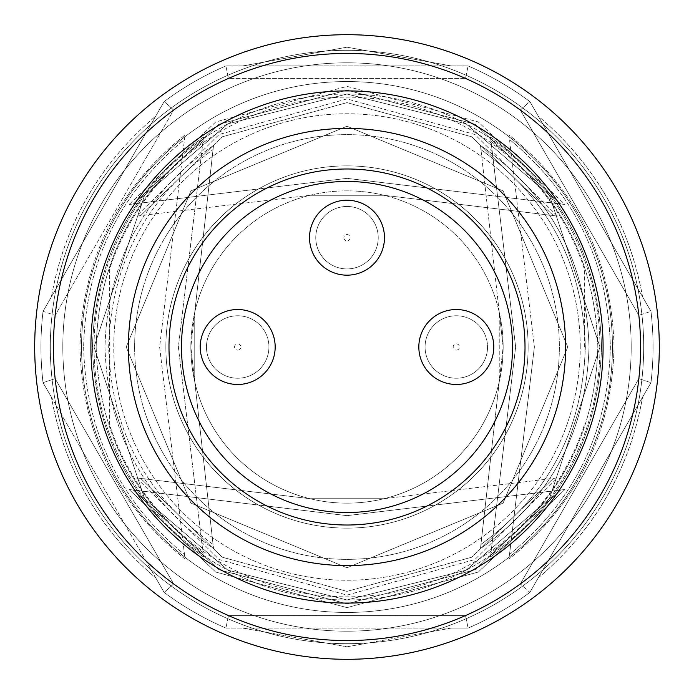 <?xml version="1.0" encoding="UTF-8"?>
<svg xmlns="http://www.w3.org/2000/svg" width="694" height="694" viewBox="0 0 694 694"><rect width="100%" height="100%" fill="white"/><g stroke="black" fill="none" stroke-linecap="round" stroke-linejoin="round"><path stroke-width="0.52" stroke-dasharray="3.47 2.6" d="M567.779 347L503.115 190.885L347 126.221L190.885 190.885L126.221 347L190.885 503.115L347 567.779L503.115 503.115L567.779 347L503.115 503.115L347 567.779L190.885 503.115L126.221 347L190.885 190.885L347 126.221L503.115 190.885L567.779 347M631.193 347A284.193 284.193 0 0 0 347 62.807A284.193 284.193 0 0 0 62.807 347A284.193 284.193 0 0 0 347 631.193A284.193 284.193 0 0 0 631.193 347A284.193 284.193 0 0 1 347 631.193A284.193 284.193 0 0 1 62.807 347A284.193 284.193 0 0 1 347 62.807A284.193 284.193 0 0 1 631.193 347M599.963 347A252.963 252.963 0 0 0 347 94.037A252.963 252.963 0 0 0 94.037 347A252.963 252.963 0 0 0 347 599.963A252.963 252.963 0 0 0 599.963 347A252.963 252.963 0 0 1 347 599.963A252.963 252.963 0 0 1 94.037 347A252.963 252.963 0 0 1 347 94.037A252.963 252.963 0 0 1 599.963 347L549.37 195.222L466.038 123.801L347 94.037L227.962 123.801L144.63 195.222L94.037 347L144.63 498.778L227.962 570.199L347 599.963L466.038 570.199L549.37 498.778L599.963 347L549.37 498.778L466.038 570.199L347 599.963L227.962 570.199L144.63 498.778L94.037 347L144.63 195.222L227.962 123.801L347 94.037L466.038 123.801L549.37 195.222L599.963 347M643.685 347A296.685 296.685 0 0 0 347 50.315A296.685 296.685 0 0 0 50.315 347A296.685 296.685 0 0 0 347 643.685A296.685 296.685 0 0 0 643.685 347A296.685 296.685 0 0 0 347 50.315A296.685 296.685 0 0 0 50.315 347A296.685 296.685 0 0 0 347 643.685A296.685 296.685 0 0 0 643.685 347A296.685 296.685 0 0 1 347 643.685A296.685 296.685 0 0 1 50.315 347A296.685 296.685 0 0 1 347 50.315A296.685 296.685 0 0 1 643.685 347A296.685 296.685 0 0 1 347 643.685A296.685 296.685 0 0 1 50.315 347A296.685 296.685 0 0 1 347 50.315A296.685 296.685 0 0 1 643.685 347M612.455 347A265.455 265.455 0 0 0 347 81.545A265.455 265.455 0 0 0 81.545 347A265.455 265.455 0 0 0 347 612.455A265.455 265.455 0 0 0 612.455 347A265.455 265.455 0 0 0 347 81.545A265.455 265.455 0 0 0 81.545 347A265.455 265.455 0 0 0 347 612.455A265.455 265.455 0 0 0 612.455 347A265.455 265.455 0 0 0 347 81.545A265.455 265.455 0 0 0 81.545 347A265.455 265.455 0 0 0 347 612.455A265.455 265.455 0 0 0 612.455 347A265.455 265.455 0 0 0 347 81.545A265.455 265.455 0 0 0 81.545 347A265.455 265.455 0 0 0 347 612.455A265.455 265.455 0 0 0 612.455 347A265.455 265.455 0 0 0 347 81.545A265.455 265.455 0 0 0 81.545 347A265.455 265.455 0 0 0 347 612.455A265.455 265.455 0 0 0 612.455 347A265.455 265.455 0 0 1 347 612.455A265.455 265.455 0 0 1 81.545 347A265.455 265.455 0 0 1 347 81.545A265.455 265.455 0 0 1 612.455 347A265.455 265.455 0 0 1 347 612.455A265.455 265.455 0 0 1 81.545 347A265.455 265.455 0 0 1 347 81.545A265.455 265.455 0 0 1 612.455 347A265.455 265.455 0 0 1 347 612.455A265.455 265.455 0 0 1 81.545 347A265.455 265.455 0 0 1 347 81.545A265.455 265.455 0 0 1 612.455 347A265.455 265.455 0 0 1 347 612.455A265.455 265.455 0 0 1 81.545 347A265.455 265.455 0 0 1 347 81.545A265.455 265.455 0 0 1 612.455 347A265.455 265.455 0 0 1 347 612.455A265.455 265.455 0 0 1 81.545 347A265.455 265.455 0 0 1 347 81.545A265.455 265.455 0 0 1 612.455 347A265.455 265.455 0 0 1 347 612.455A265.455 265.455 0 0 1 81.545 347A265.455 265.455 0 0 0 347 612.455A265.455 265.455 0 0 0 612.455 347M659.3 347A312.3 312.3 0 0 0 347 34.7A312.3 312.3 0 0 0 34.7 347A312.3 312.3 0 0 0 347 659.3A312.3 312.3 0 0 0 659.3 347A312.3 312.3 0 0 0 347 34.7A312.3 312.3 0 0 0 34.7 347A312.3 312.3 0 0 0 347 659.3A312.3 312.3 0 0 0 659.3 347A312.3 312.3 0 0 1 347 659.3A312.3 312.3 0 0 1 34.7 347A312.3 312.3 0 0 1 347 34.7A312.3 312.3 0 0 1 659.3 347A312.3 312.3 0 0 1 347 659.3A312.3 312.3 0 0 1 34.7 347M451.326 65.93L347 47.192L242.674 65.93L225.888 65.93L228.491 78.422L465.509 78.422A293.562 293.562 0 0 1 520.344 110.077L638.853 315.345A293.562 293.562 0 0 1 638.853 378.655L520.344 583.923A293.562 293.562 0 0 1 465.509 615.578L228.491 615.578A293.562 293.562 0 0 1 173.656 583.923L55.147 378.655A293.562 293.562 0 0 1 55.147 315.345L173.656 110.077A293.562 293.562 0 0 1 228.491 78.422L465.509 78.422L468.112 65.93L225.888 65.93L468.112 65.93A306.054 306.054 0 0 1 529.86 101.576A306.054 306.054 0 0 0 468.112 65.93L242.674 65.93L347 47.192L451.326 65.93M529.86 101.576L538.249 116.115L529.86 101.576L520.344 110.077L638.853 315.345A293.562 293.562 0 0 1 638.853 378.655L520.344 583.923A293.562 293.562 0 0 1 465.509 615.578L228.491 615.578A293.562 293.562 0 0 1 173.656 583.923L55.147 378.655A293.562 293.562 0 0 1 53.438 347A293.562 293.562 0 0 0 347 640.562A293.562 293.562 0 0 0 640.562 347A293.562 293.562 0 0 0 347 53.438A293.562 293.562 0 0 0 53.438 347A293.562 293.562 0 0 1 55.147 315.345L43.028 311.354A306.054 306.054 0 0 0 40.946 347A306.054 306.054 0 0 1 43.028 311.354L55.147 315.345L173.656 110.077A293.562 293.562 0 0 1 228.491 78.422L225.888 65.93A306.054 306.054 0 0 0 164.14 101.576L173.656 110.077L164.14 101.576A306.054 306.054 0 0 1 225.888 65.93A306.054 306.054 0 0 0 164.14 101.576L43.028 311.354A306.054 306.054 0 0 0 43.028 382.646L55.147 378.655L43.028 382.646A306.054 306.054 0 0 1 43.028 311.354L164.14 101.576A306.054 306.054 0 0 1 225.888 65.93L468.112 65.93A306.054 306.054 0 0 1 529.86 101.576L650.972 311.354A306.054 306.054 0 0 1 650.972 382.646A306.054 306.054 0 0 0 650.972 311.354L638.853 315.345L650.972 311.354L529.86 101.576A306.054 306.054 0 0 0 468.112 65.93L465.509 78.422A293.562 293.562 0 0 1 520.344 110.077L529.86 101.576M642.575 296.815C629.441 224.093 594.663 163.862 538.249 116.115L650.972 311.354L538.249 116.115C594.567 163.914 629.337 224.145 642.575 296.815M650.972 382.646L642.575 397.185L650.972 382.646L638.853 378.655L650.972 382.646L529.86 592.424A306.054 306.054 0 0 1 468.112 628.07A306.054 306.054 0 0 0 529.86 592.424L520.344 583.923L529.86 592.424L650.972 382.646A306.054 306.054 0 0 0 650.972 311.354A306.054 306.054 0 0 1 650.972 382.646M538.249 577.885C594.663 530.147 629.441 469.916 642.575 397.185L529.86 592.424L642.575 397.185C629.337 469.855 594.567 530.086 538.249 577.885M468.112 628.07L451.326 628.07L468.112 628.07L465.509 615.578L468.112 628.07L225.888 628.07L228.491 615.578L225.888 628.07A306.054 306.054 0 0 1 164.14 592.424L173.656 583.923L164.14 592.424L155.751 577.885L164.14 592.424A306.054 306.054 0 0 0 225.888 628.07L468.112 628.07A306.054 306.054 0 0 0 529.86 592.424A306.054 306.054 0 0 1 468.112 628.07M347 646.808L451.326 628.07L225.888 628.07A306.054 306.054 0 0 1 164.14 592.424L43.028 382.646L164.14 592.424A306.054 306.054 0 0 0 225.888 628.07L451.326 628.07L347 646.808L242.674 628.07L347 646.808M190.85 347A156.15 156.15 0 0 0 347 503.15A156.15 156.15 0 0 0 503.15 347A156.15 156.15 0 0 1 347 503.15A156.15 156.15 0 0 1 190.85 347L213.058 149.6C145.896 198.284 111.109 264.084 108.68 347C111.109 429.916 145.896 495.716 213.058 544.4L213.526 548.607C143.762 499.489 107.57 432.284 104.976 347C107.57 261.716 143.762 194.511 213.526 145.393C143.762 194.511 107.57 261.716 104.976 347C107.57 432.284 143.762 499.489 213.526 548.607L190.85 347L213.526 145.393L194.754 312.309L194.754 381.691L190.85 347A156.15 156.15 0 0 1 347 190.85A156.15 156.15 0 0 1 503.15 347A156.15 156.15 0 0 0 347 190.85A156.15 156.15 0 0 0 190.85 347A156.15 156.15 0 0 0 347 503.15A156.15 156.15 0 0 0 503.15 347A156.15 156.15 0 0 1 347 503.15A156.15 156.15 0 0 1 190.85 347A156.15 156.15 0 0 1 347 190.85A156.15 156.15 0 0 1 503.15 347L499.246 312.309L499.246 381.691L480.942 544.4C548.104 495.716 582.891 429.916 585.32 347C582.891 264.084 548.104 198.284 480.942 149.6L480.474 145.393C550.238 194.511 586.43 261.716 589.024 347C586.43 432.284 550.238 499.489 480.474 548.607C550.238 499.489 586.43 432.284 589.024 347C586.43 261.716 550.238 194.511 480.474 145.393L499.246 312.309L499.246 381.691L480.474 548.607L503.15 347L480.942 149.6C548.104 198.284 582.891 264.084 585.32 347C582.891 429.916 548.104 495.716 480.942 544.4L503.15 347A156.15 156.15 0 0 0 347 190.85A156.15 156.15 0 0 0 190.85 347M140.691 478.418L222.28 557.221L347 591.357L471.72 557.221L553.309 478.418L557.438 477.923L474.93 559.485L347 595.105L219.07 559.485L136.562 477.923L140.691 478.418L136.562 477.923L219.07 559.485L347 595.105L474.93 559.485L557.438 477.923L383.912 498.726L310.088 498.726L136.562 477.923L310.088 498.726L383.912 498.726L310.088 498.726L383.912 498.726L557.438 477.923L553.309 478.418L471.72 557.221L347 591.357L222.28 557.221L140.691 478.418M564.89 489.522L478.313 572.038L347 607.632L215.687 572.038L129.11 489.522L133.317 490.025L218.922 569.757L347 603.875L475.078 569.757L560.683 490.025L564.89 489.522L347 515.642L129.11 489.522L215.687 572.038L347 607.632L478.313 572.038L564.89 489.522L347 515.642L129.11 489.522L347 515.642L564.89 489.522M96.171 347C98.574 432.813 134.185 501.372 203.012 552.684L203.533 556.97C132.051 505.206 95.026 435.216 92.449 347C95.026 258.784 132.051 188.794 203.533 137.03L203.012 141.316C134.185 192.628 98.574 261.187 96.171 347C98.574 261.187 134.185 192.628 203.012 141.316L203.533 137.03C132.051 188.794 95.026 258.784 92.449 347C95.026 435.216 132.051 505.206 203.533 556.97L178.358 347L203.533 137.03L178.358 347L203.012 552.684C134.185 501.372 98.574 432.813 96.171 347M83.636 347C85.648 431.538 119.273 500.721 184.5 554.549L185.038 559.052C117.147 504.651 82.118 433.967 79.94 347C82.118 260.033 117.147 189.349 185.038 134.948L184.5 139.451C119.273 193.279 85.648 262.462 83.636 347C85.648 262.462 119.273 193.279 184.5 139.451L185.038 134.948C117.147 189.349 82.118 260.033 79.94 347C82.118 433.967 117.147 504.651 185.038 559.052L159.62 347L185.038 134.948L159.62 347L184.5 554.549C119.273 500.721 85.648 431.538 83.636 347M614.06 347C611.882 433.967 576.853 504.651 508.962 559.052L509.5 554.549C574.727 500.721 608.352 431.538 610.364 347C608.352 262.462 574.727 193.279 509.5 139.451L508.962 134.948C576.853 189.349 611.882 260.033 614.06 347C611.882 260.033 576.853 189.349 508.962 134.948L534.38 347L508.962 559.052C576.853 504.651 611.882 433.967 614.06 347M601.551 347C598.974 435.216 561.949 505.206 490.467 556.97L490.988 552.684C559.815 501.372 595.426 432.813 597.829 347C595.426 261.187 559.815 192.628 490.988 141.316L490.467 137.03C561.949 188.794 598.974 258.784 601.551 347C598.974 258.784 561.949 188.794 490.467 137.03L515.642 347L490.467 556.97C561.949 505.206 598.974 435.216 601.551 347M165.866 347A181.134 181.134 0 0 0 347 528.134A181.134 181.134 0 0 0 528.134 347A181.134 181.134 0 0 0 347 165.866A181.134 181.134 0 0 0 165.866 347A181.134 181.134 0 0 0 347 528.134A181.134 181.134 0 0 0 528.134 347A181.134 181.134 0 0 0 347 165.866A181.134 181.134 0 0 0 165.866 347A181.134 181.134 0 0 1 347 165.866A181.134 181.134 0 0 1 528.134 347A181.134 181.134 0 0 0 347 165.866A181.134 181.134 0 0 0 165.866 347A181.134 181.134 0 0 0 347 528.134A181.134 181.134 0 0 0 528.134 347A181.134 181.134 0 0 1 347 528.134A181.134 181.134 0 0 1 165.866 347A181.134 181.134 0 0 1 347 165.866A181.134 181.134 0 0 1 528.134 347A181.134 181.134 0 0 1 347 528.134A181.134 181.134 0 0 1 165.866 347A181.134 181.134 0 0 1 347 165.866A181.134 181.134 0 0 1 528.134 347A181.134 181.134 0 0 1 347 528.134A181.134 181.134 0 0 1 165.866 347M134.636 347A212.364 212.364 0 0 0 347 559.364A212.364 212.364 0 0 0 559.364 347A212.364 212.364 0 0 0 347 134.636A212.364 212.364 0 0 0 134.636 347A212.364 212.364 0 0 0 347 559.364A212.364 212.364 0 0 0 559.364 347A212.364 212.364 0 0 0 347 134.636A212.364 212.364 0 0 0 134.636 347M584.348 347L584.348 268.986A249.84 249.84 0 0 0 109.652 268.986L109.652 425.014A249.84 249.84 0 0 0 584.348 425.014A249.84 249.84 0 0 1 109.652 425.014L109.652 268.986A249.84 249.84 0 0 1 584.348 268.986L584.348 347M315.77 237.695A31.23 31.23 0 0 0 347 268.925A31.23 31.23 0 0 0 378.23 237.695A31.23 31.23 0 0 0 347 206.465A31.23 31.23 0 0 0 315.77 237.695A31.23 31.23 0 0 0 347 268.925A31.23 31.23 0 0 0 378.23 237.695A31.23 31.23 0 0 0 347 206.465A31.23 31.23 0 0 0 315.77 237.695A31.23 31.23 0 0 0 347 268.925A31.23 31.23 0 0 0 378.23 237.695A31.23 31.23 0 0 0 347 206.465A31.23 31.23 0 0 0 315.77 237.695M456.305 315.77A31.23 31.23 0 0 0 425.075 347A31.23 31.23 0 0 0 456.305 378.23A31.23 31.23 0 0 0 487.535 347A31.23 31.23 0 0 0 456.305 315.77A31.23 31.23 0 0 0 425.075 347A31.23 31.23 0 0 0 456.305 378.23A31.23 31.23 0 0 0 487.535 347A31.23 31.23 0 0 0 456.305 315.77A31.23 31.23 0 0 0 425.075 347A31.23 31.23 0 0 0 456.305 378.23A31.23 31.23 0 0 0 487.535 347M237.695 315.77A31.23 31.23 0 0 0 206.465 347A31.23 31.23 0 0 0 237.695 378.23A31.23 31.23 0 0 0 268.925 347A31.23 31.23 0 0 0 237.695 315.77A31.23 31.23 0 0 0 206.465 347A31.23 31.23 0 0 0 237.695 378.23A31.23 31.23 0 0 0 268.925 347A31.23 31.23 0 0 0 237.695 315.77A31.23 31.23 0 0 0 206.465 347A31.23 31.23 0 0 0 237.695 378.23A31.23 31.23 0 0 0 268.925 347M553.309 215.582L471.72 136.779L347 102.643L222.28 136.779L140.691 215.582L136.562 216.077L219.07 134.515L347 98.895L474.93 134.515L557.438 216.077L553.309 215.582L557.438 216.077L474.93 134.515L347 98.895L219.07 134.515L136.562 216.077L310.088 195.274L383.912 195.274L557.438 216.077L383.912 195.274L310.088 195.274L383.912 195.274L310.088 195.274L136.562 216.077L140.691 215.582L222.28 136.779L347 102.643L471.72 136.779L553.309 215.582M560.683 203.975L475.078 124.243L347 90.125L218.922 124.243L133.317 203.975L129.11 204.478L215.687 121.962L347 86.368L478.313 121.962L564.89 204.478L560.683 203.975L564.89 204.478L478.313 121.962L347 86.368L215.687 121.962L129.11 204.478L347 178.358L564.89 204.478L347 178.358L129.11 204.478L133.317 203.975L218.922 124.243L347 90.125L475.078 124.243L560.683 203.975M213.058 544.4L194.754 381.691L213.058 544.4C145.896 495.716 111.109 429.916 108.68 347C111.109 264.084 145.896 198.284 213.058 149.6L194.754 312.309L194.754 381.691L213.058 544.4M534.38 347L508.962 559.052L534.38 347L509.5 139.451C574.727 193.279 608.352 262.462 610.364 347C608.352 431.538 574.727 500.721 509.5 554.549L534.38 347M515.642 347L490.467 556.97L515.642 347L490.988 141.316C559.815 192.628 595.426 261.187 597.829 347C595.426 432.813 559.815 501.372 490.988 552.684L515.642 347M155.751 116.115L51.425 296.815L155.751 116.115C99.337 163.853 64.559 224.084 51.425 296.815C64.663 224.145 99.433 163.914 155.751 116.115M51.425 397.185L43.028 382.646A306.054 306.054 0 0 1 40.946 347A306.054 306.054 0 0 0 43.028 382.646L51.425 397.185C64.559 469.907 99.337 530.138 155.751 577.885C99.433 530.086 64.663 469.855 51.425 397.185M560.683 490.025L475.078 569.757L347 603.875L218.922 569.757L133.317 490.025L347 515.642L560.683 490.025M565.61 347A218.61 218.61 0 0 0 347 128.39A218.61 218.61 0 0 0 128.39 347A218.61 218.61 0 0 0 347 565.61A218.61 218.61 0 0 0 565.61 347M525.011 347A178.011 178.011 0 0 1 347 525.011A178.011 178.011 0 0 1 168.989 347A178.011 178.011 0 0 1 347 168.989A178.011 178.011 0 0 1 525.011 347M384.476 237.695A37.476 37.476 0 0 0 347 200.219A37.476 37.476 0 0 0 309.524 237.695A37.476 37.476 0 0 0 347 275.171A37.476 37.476 0 0 0 384.476 237.695M493.781 347A37.476 37.476 0 0 0 456.305 309.524A37.476 37.476 0 0 0 418.829 347A37.476 37.476 0 0 0 456.305 384.476A37.476 37.476 0 0 0 493.781 347M275.171 347A37.476 37.476 0 0 0 237.695 309.524A37.476 37.476 0 0 0 200.219 347A37.476 37.476 0 0 0 237.695 384.476A37.476 37.476 0 0 0 275.171 347M580.245 347A233.245 233.245 0 0 0 347 113.755A233.245 233.245 0 0 0 113.755 347A233.245 233.245 0 0 0 347 580.245A233.245 233.245 0 0 0 580.245 347A233.245 233.245 0 0 1 347 580.245A233.245 233.245 0 0 1 113.755 347A233.245 233.245 0 0 1 347 113.755A233.245 233.245 0 0 1 580.245 347M343.877 237.695A3.123 3.123 0 0 0 347 240.818A3.123 3.123 0 0 0 350.123 237.695A3.123 3.123 0 0 0 347 234.572A3.123 3.123 0 0 0 343.877 237.695M456.305 350.123A3.123 3.123 0 0 0 459.428 347A3.123 3.123 0 0 0 456.305 343.877A3.123 3.123 0 0 0 453.182 347A3.123 3.123 0 0 0 456.305 350.123M237.695 350.123A3.123 3.123 0 0 0 240.818 347A3.123 3.123 0 0 0 237.695 343.877A3.123 3.123 0 0 0 234.572 347A3.123 3.123 0 0 0 237.695 350.123"/><path stroke-width="1.04" d="M659.3 347A312.3 312.3 0 0 1 347 659.3A312.3 312.3 0 0 1 34.7 347A312.3 312.3 0 0 1 347 34.7A312.3 312.3 0 0 1 659.3 347M640.562 347A293.562 293.562 0 0 1 347 640.562A293.562 293.562 0 0 1 53.438 347A293.562 293.562 0 0 1 347 53.438A293.562 293.562 0 0 1 640.562 347M90.914 347A256.086 256.086 0 0 1 347 90.914A256.086 256.086 0 0 1 603.086 347A256.086 256.086 0 0 1 347 603.086A256.086 256.086 0 0 1 90.914 347M565.61 347A218.61 218.61 0 0 0 347 128.39A218.61 218.61 0 0 0 128.39 347A218.61 218.61 0 0 0 347 565.61A218.61 218.61 0 0 0 565.61 347M525.011 347A178.011 178.011 0 0 1 347 525.011A178.011 178.011 0 0 1 168.989 347A178.011 178.011 0 0 1 347 168.989A178.011 178.011 0 0 1 525.011 347M512.519 347A165.519 165.519 0 0 1 347 512.519A165.519 165.519 0 0 1 181.481 347A165.519 165.519 0 0 1 347 181.481A165.519 165.519 0 0 1 512.519 347M309.524 237.695A37.476 37.476 0 0 1 347 200.219A37.476 37.476 0 0 1 384.476 237.695A37.476 37.476 0 0 1 347 275.171A37.476 37.476 0 0 1 309.524 237.695M418.829 347A37.476 37.476 0 0 1 456.305 309.524A37.476 37.476 0 0 1 493.781 347A37.476 37.476 0 0 1 456.305 384.476A37.476 37.476 0 0 1 418.829 347M200.219 347A37.476 37.476 0 0 1 237.695 309.524A37.476 37.476 0 0 1 275.171 347A37.476 37.476 0 0 1 237.695 384.476A37.476 37.476 0 0 1 200.219 347"/></g></svg>
